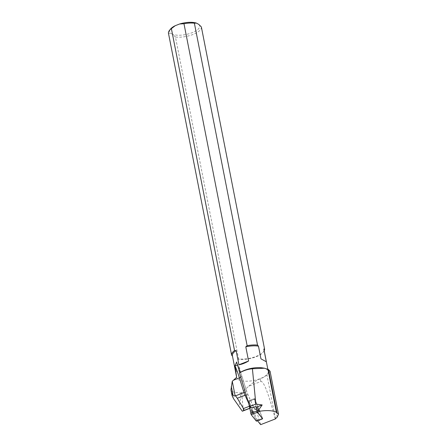 <?xml version="1.0" encoding="UTF-8"?>
<svg xmlns="http://www.w3.org/2000/svg" width="447" height="447" viewBox="0 0 447 447"><rect width="100%" height="100%" fill="white"/><g stroke="black" fill="none" stroke-linecap="round" stroke-linejoin="round"><path stroke-width="0.34" stroke-dasharray="2.23 1.68" d="M257.902 410.005A2.386 0.324 -111 0 1 257.237 407.385A2.386 0.324 -111 0 1 258.394 409.497A2.386 0.324 -111 0 1 258.953 411.843A2.386 0.324 -111 0 1 257.902 410.005A2.386 0.324 69 0 0 258.953 411.843A2.386 0.324 69 0 0 258.394 409.497A2.386 0.324 69 0 0 257.237 407.385A2.386 0.324 69 0 0 257.902 410.005M256.969 420.051L262.618 418.493L254.488 398.512L256.014 406.602L254.488 398.696L248.286 401.076L256.455 421.096L248.655 401.54L254.857 399.16L254.488 398.512L249.018 400.797L257.528 420.756M248.655 401.54L248.286 401.076L248.744 403.457L248.286 401.076M251.7 412.385A2.386 0.324 -111 0 1 251.035 409.765A2.386 0.324 -111 0 1 252.192 411.877A2.386 0.324 -111 0 1 252.745 414.224A2.386 0.324 -111 0 1 251.7 412.385M275.263 418.979C268.468 393.293 263.663 380.805 260.852 381.52L248.767 386.214L241.648 392.567L240.52 392.941C240.676 397.875 240.123 402.417 238.854 406.569M233.585 398.735L231.602 391.443A28.513 10.957 168.9 0 0 240.52 392.941M231.602 391.443L230.948 389.857M239.452 372.943L239.866 372.72A16.081 6.18 -11.1 0 1 240.676 372.195M262.545 367.903A16.081 6.18 -11.1 0 1 268.25 371.323A16.081 6.18 -11.1 0 1 259.629 378.832A16.081 6.18 -11.1 0 1 242.19 380.905A16.081 6.18 -11.1 0 1 236.686 377.519A16.081 6.18 -11.1 0 1 236.653 377.296L236.686 377.519M248.767 386.214C252.337 383.012 256.187 380.537 260.316 378.782A16.293 6.264 168.9 0 0 266.926 374.899L268.636 373.496L270.027 371.228M249.666 408.256L252.097 407.44L249.694 408.374M243.313 410.854L241.648 392.567M260.651 424.65L256.081 409.497L255.382 409.687A3.38 3.347 -105.3 0 0 251.046 407.725A3.38 0.453 69 0 1 249.974 406.06L249.292 406.317M252.097 407.44L252.404 407.34C254.164 407.027 255.393 407.742 256.081 409.497M201.373 26.988A16.751 6.437 168.9 0 1 192.964 34.486A16.751 6.437 168.9 0 1 175.464 37.045L238.62 358.969A16.751 6.437 -11.1 0 0 263.54 351.739A16.751 6.437 -11.1 0 0 264.205 350.711M175.464 37.045L172.855 34.43L170.547 33.173A15.271 5.867 -11.1 0 1 170.558 29.049M170.547 33.173L168.463 33.24M198.764 24.373A15.271 5.867 -11.1 0 1 191.992 32.76A15.271 5.867 -11.1 0 1 172.855 34.43M232.418 355.745A16.081 6.18 168.9 0 0 232.563 356.22L232.496 356.147M238.62 358.969L237.921 359.131A16.081 6.18 168.9 0 0 263.037 352.353A16.081 6.18 168.9 0 0 263.976 349.548M237.921 359.131L240.408 371.815C237.72 372.485 235.938 371.513 235.049 368.904L232.563 356.22M235.049 368.904L240.408 371.815M250.393 407.943L249.018 400.797M262.618 418.493L254.857 399.16L249.387 401.261M252.432 412.106A2.386 0.324 -111 0 1 251.767 409.486A2.386 0.324 -111 0 1 252.924 411.598A2.386 0.324 -111 0 1 253.477 413.944A2.386 0.324 -111 0 1 252.432 412.106M256.936 419.973L256.204 420.253M237.586 365.154A3.38 0.559 157.7 0 1 237.944 365.255A3.38 0.559 157.7 0 1 237.944 365.339L236.809 362.573M255.382 409.687A6.761 0.911 -111 0 1 253.225 406.345L248.286 395.556A6.761 0.911 -111 0 1 246.219 390.175L241.637 375.514A18.165 2.447 69 0 0 237.944 365.339M248.672 403.216L249.974 406.06A3.38 1.419 -24.6 0 1 253.175 406.139L254.382 408.402C253.885 408.474 254.935 407.508 251.365 407.625L252.404 407.34M253.225 406.345A3.38 1.419 -24.6 0 0 253.175 406.139L248.23 395.349A3.38 1.419 -24.6 0 0 246.152 394.941M248.286 395.556A3.38 1.419 -24.6 0 0 248.23 395.349L246.319 390.365A3.38 1.436 -17.4 0 1 245.241 391.952M246.219 390.175A3.38 1.436 -17.4 0 1 246.319 390.365L241.738 375.709A3.38 1.436 -17.4 0 1 240.76 377.229M241.637 375.514A3.38 1.436 -17.4 0 1 241.738 375.709L236.67 362.143M277.196 417.129L268.636 373.496M275.525 418.733L266.926 374.899M260.852 381.52L260.316 378.782M249.018 400.613L248.286 400.898M251.767 409.486L251.035 409.765M253.477 413.944L252.745 414.224M263.037 352.353L263.54 351.739M268.25 371.323L267.826 369.177"/><path stroke-width="0.67" d="M256.014 406.602L257.388 412.268L262.64 418.789L257.578 412.201L256.014 406.602L250.393 407.943L249.672 406.513L239.452 372.943L239.866 372.72L239.452 372.943C243.649 370.541 247.968 369.144 252.41 368.753L255.857 404.116L249.672 406.513M256.371 421.124L251.186 414.654L248.744 403.457L251.186 414.654L256.371 421.124L262.573 418.744M255.857 404.116L262.177 404.937L258.5 410.229L257.014 410.804M262.177 404.937L256.321 407.211M258.5 410.229L260.277 411.156L257.578 412.201M230.948 389.857L232.267 381.302L236.653 377.296L234.999 365.864L236.619 362.014L239.855 372.692M239.514 372.904L240.676 372.195A16.081 6.18 -11.1 0 1 262.545 367.903L264.473 368.216M270.027 371.228L268.423 369.485L264.473 368.233L252.41 368.753M260.277 411.156C267.356 410.162 272.715 410.514 276.358 412.212L278.503 414.296L277.196 417.129L275.263 418.979L260.651 424.65L257.528 420.756M249.694 408.374L242.33 411.223L233.585 398.735L232.049 395.534C231.932 394.885 232.267 394.818 233.06 395.327C234.452 396.221 235.1 396.182 235.01 395.198L232.267 381.302M247.141 345.665L183.98 23.736A16.751 6.437 168.9 0 1 194.372 23.183L257.533 345.106A16.751 6.437 -11.1 0 0 247.141 345.665L245.8 346.838A16.081 6.18 168.9 0 1 258.472 346.162L257.533 345.106M171.385 28.625L234.546 350.554A16.751 6.437 -11.1 0 0 231.619 355.164L168.463 33.24A16.751 6.437 168.9 0 1 169.452 30.413A16.751 6.437 168.9 0 1 171.385 28.625L175.246 25.686L179.593 23.998A15.271 5.867 -11.1 0 1 196.457 23.115L198.764 24.373L201.373 26.988L264.535 348.911A16.751 6.437 -11.1 0 1 264.205 350.711M169.452 30.413L170.558 29.049A15.271 5.867 -11.1 0 1 175.246 25.686M179.593 23.998L183.98 23.736M194.372 23.183L196.457 23.115M234.546 350.554L236.122 350.593A16.081 6.18 168.9 0 0 232.418 355.745L236.647 377.302M231.619 355.164L232.563 356.22M267.826 369.177L263.976 349.548A16.081 6.18 168.9 0 0 263.831 349.073L264.535 348.911M258.472 346.162L260.959 358.846L266.317 361.757L263.831 349.073M236.122 350.593L238.905 364.774C241.721 364.389 244.95 363.137 248.582 361.014L245.8 346.838M266.317 361.757L260.959 358.846M248.582 361.014L238.905 364.774M235.01 395.198L237.301 398.238L243.475 408.552L244.107 410.396L242.33 411.223M257.388 412.268L251.186 414.654M250.644 413.313L256.852 410.933M233.485 380.196L239.413 377.916A21.545 2.9 -111 0 0 235.033 365.847A3.38 0.559 157.7 0 1 237.586 365.154M244.107 410.396L249.666 408.256M240.76 377.229A3.38 1.436 -17.4 0 1 239.413 377.916L243.995 392.578L235.547 395.824M249.292 406.317L243.475 408.552M237.301 398.238L245.029 395.271L248.672 403.216M245.241 391.952A3.38 1.436 -17.4 0 1 243.995 392.578A3.38 0.453 69 0 0 245.029 395.271A3.38 1.419 -24.6 0 1 246.152 394.941M276.358 412.212L267.921 369.222M276.861 412.475L268.423 369.485M233.06 395.327L231.306 386.376M262.64 418.789L256.433 421.175M278.503 414.308L270.055 371.222M232.049 395.534L230.937 389.862"/></g></svg>
